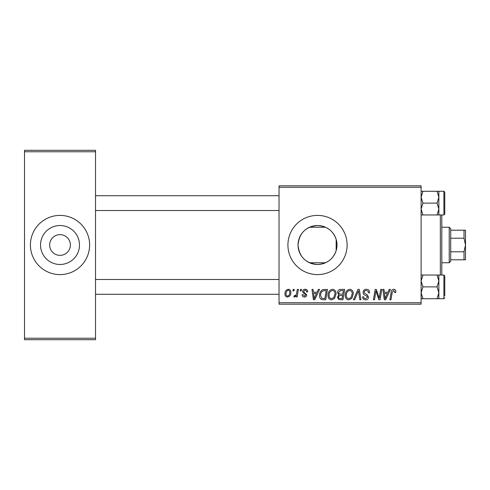 <?xml version="1.0" encoding="UTF-8"?>
<svg xmlns="http://www.w3.org/2000/svg" width="490" height="490" viewBox="0 0 490 490"><rect width="100%" height="100%" fill="white"/><g stroke="black" fill="none" stroke-linecap="round" stroke-linejoin="round"><path stroke-width="0.73" d="M317.514 225.523A19.478 19.478 0 0 0 298.036 245A19.478 19.478 0 0 0 317.514 264.478C326.891 263.902 333.108 259.284 336.158 250.623C337.261 246.88 337.261 243.132 336.158 239.377C333.12 230.729 326.904 226.111 317.514 225.523C305.68 226.613 299.194 233.093 298.036 244.951C299.17 256.889 305.662 263.4 317.514 264.478A19.478 19.478 0 0 0 336.991 245A19.478 19.478 0 0 0 317.514 225.523M317.514 215.404A29.596 29.596 0 0 0 287.918 245A29.596 29.596 0 0 0 317.514 274.596A29.596 29.596 0 0 0 347.11 245A29.596 29.596 0 0 0 317.514 215.404M60.019 234.643A10.357 10.357 0 0 0 49.655 245A10.357 10.357 0 0 0 60.019 255.357A10.357 10.357 0 0 0 70.376 245A10.357 10.357 0 0 0 60.019 234.643M60.019 225.523A19.478 19.478 0 0 0 40.541 245A19.478 19.478 0 0 0 60.019 264.478A19.478 19.478 0 0 0 79.49 245A19.478 19.478 0 0 0 60.019 225.523M60.019 215.404A29.596 29.596 0 0 0 30.417 245A29.596 29.596 0 0 0 60.019 274.596A29.596 29.596 0 0 0 89.615 245A29.596 29.596 0 0 0 60.019 215.404M279.037 185.808L421.106 185.808L421.106 187.284L279.037 187.284L279.037 185.808M317.097 292.224L318.371 289.394L319.535 289.394L314.727 299.757L313.41 299.757L311.989 289.394L313.073 289.394L313.422 292.224L317.097 292.224M337.561 292.616C337.684 290.711 338.682 289.633 340.538 289.394L344.691 289.394L342.939 299.757L338.853 299.58L337.426 297.234L338.853 294.711L337.561 292.616M393.691 289.259C395.099 289.351 395.804 290.117 395.81 291.544L395.718 292.493L394.634 292.622L394.738 291.721L393.623 290.472L392.208 292.42L390.965 299.757L389.875 299.757L391.155 292.163C391.283 290.478 392.129 289.51 393.691 289.259M379.621 295.715L380.73 289.394L381.82 289.394L380.05 299.757L378.917 299.757L375.952 290.962L374.507 299.757L373.417 299.757L375.168 289.394L376.302 289.394L379.291 298.171L379.621 295.715M363.121 292.303C363.317 290.362 364.401 289.351 366.373 289.259C368.541 289.376 369.613 290.546 369.576 292.769L368.505 292.891L368.229 291.366L366.3 290.472C365.075 290.466 364.376 291.042 364.199 292.205L364.474 293.112L367.28 294.876L368.505 297.142C368.364 298.912 367.402 299.831 365.601 299.892C363.727 299.776 362.716 298.771 362.576 296.885L363.654 296.793C363.764 297.993 364.425 298.624 365.638 298.68L367.427 297.203L367.022 296.279L365.166 295.201C363.837 294.674 363.151 293.712 363.121 292.303M353.437 299.757L357.963 289.394L359.341 289.394L360.922 299.757L359.838 299.757L358.478 290.876L354.601 299.757L353.437 299.757M345.23 295.28C345.205 291.985 346.712 289.982 349.744 289.259C352.126 289.694 353.315 291.189 353.302 293.743L351.881 298.324L348.807 299.892C346.35 299.439 345.156 297.902 345.23 295.28M279.037 302.716L421.106 302.716L421.106 304.192L279.037 304.192L279.037 187.284M421.106 302.716L421.106 187.284M284.953 293.914C284.892 291.391 286.007 289.841 288.316 289.259C290.019 289.486 290.87 290.49 290.876 292.261C290.98 294.888 289.841 296.493 287.471 297.062C285.743 296.787 284.911 295.74 284.953 293.914M388 292.224L389.268 289.394L390.438 289.394L385.624 299.757L384.307 299.757L382.892 289.394L383.97 289.394L384.319 292.224L388 292.224M328.006 295.28C327.988 291.985 329.494 289.982 332.52 289.259C334.909 289.694 336.091 291.189 336.079 293.743L334.658 298.324L331.583 299.892C329.127 299.439 327.933 297.902 328.006 295.28M322.738 289.645L327.467 289.394L325.715 299.757L321.814 299.623C320.166 298.814 319.4 297.448 319.529 295.513C319.468 292.873 320.54 290.913 322.738 289.645M305.123 289.259C306.764 289.327 307.622 290.178 307.696 291.813L306.618 292.089C306.66 290.956 306.146 290.331 305.074 290.203L303.659 291.36L303.88 292.016L306.752 294.919C306.63 296.285 305.876 297.001 304.492 297.062C302.985 297.026 302.171 296.266 302.042 294.778L303.12 294.643L304.541 296.125L305.674 295.084L305.57 294.478L303.12 292.812L302.581 291.446C302.783 290 303.629 289.278 305.123 289.259M300.18 290.876L300.425 289.394L301.503 289.394L301.276 290.876L300.18 290.876M292.91 290.876L293.161 289.394L294.239 289.394L294.012 290.876L292.91 290.876M296.769 292.408L297.314 289.394L298.404 289.394L297.13 296.928L296.04 296.928L296.315 295.372L294.57 297.062L293.835 296.793L294.263 295.611L294.809 295.856C296.052 295.151 296.707 294 296.769 292.408M24.5 150.289L95.532 150.289L95.532 151.771L24.5 151.771L24.5 150.289M95.532 338.229L95.532 339.711L24.5 339.711L24.5 338.229L95.532 338.229L95.532 151.771M24.5 338.229L24.5 151.771M287.514 296.125C289.143 295.525 289.902 294.276 289.798 292.377C289.884 291.189 289.382 290.46 288.304 290.203C286.73 290.827 285.97 292.065 286.031 293.92C285.946 295.115 286.442 295.85 287.514 296.125M351.036 297.528L352.224 293.688C352.237 291.868 351.379 290.797 349.664 290.472C347.361 291.17 346.24 292.806 346.301 295.39C346.259 297.246 347.11 298.343 348.843 298.68L351.036 297.528M385.979 296.505L387.406 293.43L384.472 293.43L385.115 298.624L385.979 296.505M342.051 298.545L342.596 295.317L339.098 295.746L338.498 297.191C338.59 298.196 339.16 298.649 340.207 298.545L342.051 298.545M342.804 294.104L343.392 290.607L340.317 290.662L338.633 292.646C338.743 293.724 339.374 294.208 340.519 294.104L342.804 294.104M333.812 297.528L335.001 293.688C335.013 291.868 334.162 290.797 332.447 290.472C330.138 291.17 329.017 292.806 329.084 295.39C329.041 297.246 329.886 298.343 331.62 298.68L333.812 297.528M315.076 296.505L316.509 293.43L313.569 293.43L314.219 298.624L315.076 296.505M324.833 298.545L326.175 290.607L324.79 290.607C321.936 290.87 320.54 292.53 320.607 295.58L321.912 298.367L324.833 298.545M441.821 214.957L441.821 275.043M440.345 275.043L440.345 214.957M336.158 239.377L336.158 250.623M279.037 210.516L95.532 210.516M279.037 195.718L95.532 195.718M438.862 292.8L438.862 286.883L438.862 292.8L437.031 298.722L438.862 298.722L438.862 292.8L437.031 286.883L422.937 286.883L421.106 280.96L422.937 275.037L437.031 275.037L438.862 280.96L437.031 286.883M444.779 297.834L443.891 298.716L443.891 275.043L444.779 275.931L444.779 295.758M421.106 298.722L422.937 298.722L421.106 292.8L422.937 286.883M422.937 298.722L437.031 298.722M422.937 275.037L421.106 275.037M438.862 280.96L438.862 286.883L438.862 275.037L437.031 275.037M95.532 279.484L279.037 279.484M95.532 294.282L279.037 294.282M421.106 214.963L422.937 214.963L421.106 209.04L422.937 203.117L421.106 197.201L422.937 191.278L437.031 191.278L438.862 197.201L438.862 209.04L437.031 214.963L438.862 214.963L438.862 197.201L437.031 203.117L438.862 209.04M444.779 194.242L444.779 214.069L444.779 211.999L444.779 214.069L443.891 214.957L443.891 191.284L444.779 192.166L444.779 194.242L444.779 192.166M422.937 214.963L437.031 214.963M422.937 203.117L437.031 203.117M422.937 191.278L421.106 191.278M438.862 197.201L438.862 191.278L437.031 191.278M449.22 227.244L450.702 228.72L450.702 261.28L449.22 262.756L449.22 227.244L441.821 227.244M464.018 230.202L465.5 230.202L465.5 245L464.018 238.22L464.018 230.202L450.702 230.202M450.702 251.78L464.018 251.78L465.5 245L465.5 259.798L464.018 259.798L464.018 251.78M450.702 238.22L464.018 238.22M450.702 259.798L464.018 259.798M443.891 298.716L438.862 298.716M443.891 275.043L438.862 275.043M443.891 191.284L438.862 191.284M443.891 214.957L438.862 214.957M325.507 227.244L309.521 227.244M449.22 262.756L441.821 262.756M325.507 262.756L309.521 262.756"/></g></svg>
